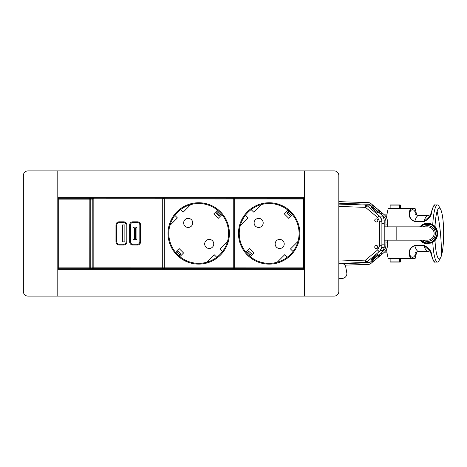 <?xml version="1.0" encoding="UTF-8"?>
<svg xmlns="http://www.w3.org/2000/svg" width="467" height="467" viewBox="0 0 467 467"><rect width="100%" height="100%" fill="white"/><g stroke="black" fill="none" stroke-linecap="round" stroke-linejoin="round"><path stroke-width="0.7" d="M57.797 296.131L57.797 170.875L28.049 170.875A4.699 4.699 0 0 0 23.35 175.569L23.35 291.431A4.699 4.699 0 0 0 28.049 296.131L57.797 296.131L57.797 269.354L304.391 269.354L304.391 296.125L334.138 296.125A4.699 4.699 0 0 0 338.832 291.431L338.832 175.569A4.699 4.699 0 0 0 334.138 170.869L304.391 170.869L304.391 296.125L57.797 296.125M338.832 263.382L369.339 262.32A2.347 2.347 0 0 0 370.763 261.771L372.736 260.119M384.213 247.434L384.213 220.039L381.697 220.039L380.208 216.91A7.828 7.828 0 0 0 379.093 215.754L377.663 217.552L365.527 207.366L366.951 205.568L379.093 215.754C380.909 217.342 381.843 219.338 381.889 221.749L381.889 245.724C381.843 248.135 380.909 250.131 379.093 251.719L366.951 261.905L379.093 251.719A7.828 7.828 0 0 0 380.208 250.563L383.279 250.563L384.213 247.434L381.697 247.434L380.208 250.563M381.796 246.932L381.697 247.434M383.279 250.563A7.828 7.828 0 0 1 381.44 252.816L377.978 255.723M381.79 220.523L381.697 220.039M376.303 245.479A1.564 1.564 90 0 0 374.738 247.043A1.564 1.564 90 0 0 376.303 248.607A1.564 1.564 90 0 0 377.867 247.043A1.564 1.564 90 0 0 376.303 245.479M376.274 248.607A1.564 1.564 90 0 0 377.809 247.043A1.564 1.564 90 0 0 376.274 245.479M376.303 221.994A1.564 1.564 90 0 0 377.867 220.43A1.564 1.564 90 0 0 376.303 218.86A1.564 1.564 90 0 0 374.738 220.43A1.564 1.564 90 0 0 376.303 221.994M376.274 221.994A1.564 1.564 90 0 0 377.809 220.43A1.564 1.564 90 0 0 376.274 218.865M378.282 212.006L381.44 214.657A7.828 7.828 0 0 1 383.279 216.91L384.213 220.039M372.001 206.735L370.763 205.702A2.347 2.347 0 0 0 369.339 205.153L365.527 205.019L365.527 207.366L338.832 206.437M338.832 204.091L365.527 205.019L366.951 205.568L379.093 215.754M341.167 263.3A4.752 4.752 0 0 1 345.79 267.217L346.788 272.81A4.752 4.752 0 0 1 342.539 278.379L338.832 278.711M338.832 263.75L339.871 263.47A4.752 4.752 0 0 1 340.723 263.318M370.646 263.674L369.852 262.302L370.646 263.674A3.129 3.129 0 0 1 368.837 264.334L344.885 265.168M369.642 262.472A1.564 1.564 0 0 1 368.778 262.763L342.941 263.668M368.983 205.141L369.286 204.353L368.778 204.248L338.832 203.203M368.778 204.248A1.564 1.564 0 0 1 369.642 204.546L372.111 206.607L371.253 207.634L377.54 212.888L378.398 211.866L383.01 215.719A8.219 8.219 0 0 1 385.958 222.023L385.958 224.896L387.522 224.896L387.522 222.023A9.784 9.784 0 0 0 384.014 214.516L372.707 205.066L371.703 206.262M338.832 201.639L368.837 202.684A3.129 3.129 0 0 1 370.646 203.343L369.642 204.546M369.158 262.326L369.286 262.664L369.73 262.401M370.646 203.343L369.852 204.715M384.236 244.994L385.958 244.994L385.958 242.122L387.522 242.122L387.522 244.994A9.784 9.784 0 0 1 384.014 252.501L372.707 261.952L371.82 260.89M370.856 263.499L372.707 261.952M378.877 256.797L377.552 255.215L377.453 254.206L378.369 255.18L378.79 254.824M382.52 251.707L382.911 251.176M377.511 254.153L371.253 259.383L372.111 260.411L371.703 260.749M370.856 203.519L372.707 205.066M385.958 244.994A8.219 8.219 0 0 1 383.01 251.299M381.854 254.305L380.949 253.225M381.644 254.48L380.745 253.4M379.794 256.027L378.895 254.953M377.861 255.607L372.625 259.985L373.629 261.187M372.625 259.985L371.253 259.383M373.629 205.83L372.438 207.284L371.253 207.634M381.854 212.713L380.85 213.915M381.644 212.538L380.64 213.74M379.794 210.991L378.79 212.193M372.637 207.044L377.873 211.423L378.877 210.22M377.873 211.423L377.54 212.888M385.958 242.122L385.958 240.161M385.958 226.857L385.958 224.896M387.522 226.857L387.522 224.896M387.522 242.122L387.522 240.161M377.453 254.206L371.312 259.337M372.438 207.284L377.669 211.662M371.312 207.681L377.482 212.841M93.056 201.715L93.044 265.279M57.797 170.869L57.797 197.646L304.391 197.646L304.391 170.869L57.797 170.869M57.797 265.898L57.914 199.1L57.914 267.906L58.696 268.688L58.696 198.317A0.782 0.782 135 0 0 57.914 199.1M57.873 265.91L57.914 267.906M89.915 267.124L89.968 267.947L89.185 268.729L89.133 267.124L89.915 267.124L89.968 199.059L89.185 198.277L58.655 198.277L57.873 199.059M89.185 268.729L58.655 268.729L57.873 267.947M89.185 198.277L89.133 199.882L57.926 199.882M88.327 198.277L92.238 198.277L92.122 199.929L90.791 199.929L90.761 198.364A0.782 0.782 135 0 0 89.979 199.146L89.979 267.86L90.761 268.642L90.791 267.077L90.791 199.929L90.008 199.929M88.327 268.729L92.238 268.729L92.122 267.077L90.008 267.077M89.979 267.86L90.674 268.729L92.151 268.642L92.933 267.86L92.904 199.929L92.122 199.929L92.122 267.077L92.904 267.077M89.979 199.146L90.674 198.277L92.151 198.364A0.782 0.782 -135 0 1 92.933 199.146L92.238 198.277M93.021 199.059L93.021 267.947L92.238 268.729M427.474 226.857A6.655 6.655 0 0 1 434.129 233.506A6.655 6.655 0 0 1 427.474 240.161A6.655 6.655 0 0 0 434.129 233.506A6.655 6.655 0 0 0 427.474 226.857L384.236 226.857M427.474 240.161L384.236 240.161M419.67 226.857L422.559 224.51C428.729 222.058 433.464 223.605 436.773 229.151L436.773 229.145C433.464 223.565 428.724 222.012 422.547 224.487C426.085 222.747 429.488 222.812 432.751 224.674L435.005 226.501A25.44 4.419 90 0 1 437.135 211.183A259.022 223.862 17.6 0 1 440.486 233.506A259.022 223.862 -162.4 0 1 441.368 255.834A25.44 4.419 90 0 0 443.65 231.101A25.44 4.419 90 0 0 440.603 209.28A25.44 4.419 90 0 0 439.254 208.066A25.44 4.419 90 0 0 437.135 211.183M422.559 224.51L419.786 226.857M419.956 226.857L422.67 224.709C428.648 222.327 433.277 223.804 436.552 229.151L436.575 229.145C433.318 223.693 428.665 222.187 422.623 224.621L419.862 226.857M422.67 224.709L420.207 226.857M422.734 224.831L422.793 224.942C428.537 222.596 432.985 223.997 436.149 229.145L436.102 229.145M420.522 226.857L422.874 225.082C428.496 222.817 432.903 224.172 436.108 229.151M420.522 240.161L425.986 242.986L432.08 241.935L436.108 237.866M419.862 240.161L425.682 243.476L432.331 242.396L436.552 237.866L432.232 242.215C439.097 239.174 439.033 227.733 432.15 224.755L432.15 224.796C438.857 227.914 438.91 239.011 432.214 242.186L436.102 237.872M432.36 242.449C439.365 239.18 439.202 227.54 432.15 224.452L432.15 224.434C439.289 227.447 439.459 239.262 432.372 242.466L432.331 242.396M440.603 209.28L438.986 206.303A28.575 4.962 90 0 0 437.474 204.937A28.575 4.962 90 0 0 432.751 224.674L437.766 233.506L432.751 242.344L425.688 243.64L419.629 240.161L425.583 243.616L432.407 242.531L436.773 237.866L432.372 242.466M435.232 262.08L435.232 262.08C434.333 262.886 433.072 260.568 431.444 255.14L430.23 251.421L431.712 255.303C432.816 259.74 433.989 261.999 435.232 262.08L437.474 262.08A28.575 4.962 90 0 1 432.751 242.344L435.005 240.517M419.67 240.161L425.589 243.581L432.389 242.501M422.793 224.942L420.358 226.857M420.207 240.161L422.798 242.262L420.072 240.161M422.717 224.802L420.072 226.857M419.786 240.161L422.798 242.566L419.716 240.161M422.582 224.551L419.716 226.857M419.64 226.857L422.542 224.481L432.238 224.388M432.284 242.309L425.723 243.377L419.956 240.161M432.156 242.075L425.91 243.155L420.358 240.161M435.005 240.523A25.44 4.419 90 0 0 439.254 258.952A25.44 4.419 90 0 0 440.603 257.737A25.44 4.419 90 0 0 441.368 255.834M430.872 214.347C431.14 214.581 430.154 214.966 427.912 215.503A46.186 8.021 90 0 0 423.972 221.481L430.23 215.596L431.438 211.936M423.948 221.621L414.696 221.621C409.985 219.286 408.263 215.987 409.536 211.714L409.88 211.936C408.631 216.04 410.242 219.221 414.719 221.481L423.948 221.621C428.91 219.286 431.496 215.987 431.712 211.714C432.816 207.278 433.989 205.019 435.232 204.937L437.474 204.937M415.186 208.749L416.733 215.077L415.175 208.667A0.315 0.315 0 0 0 414.877 208.457L410.242 208.457L414.877 208.457M416.471 214.943A52.012 9.031 90 0 0 409.88 211.936L410.546 208.749L410.213 208.498L409.536 211.714M399.39 258.56L390.138 258.56L390.138 261.911L399.39 261.911L399.39 258.56L414.877 258.56L410.242 258.56L410.546 258.269L409.88 255.081L409.536 255.303L410.213 258.52L415.14 258.409M416.733 251.941L414.877 258.56A0.315 0.315 0 0 0 415.175 258.35L416.739 251.935M430.23 251.421L423.972 245.537A46.186 8.021 -90 0 0 427.912 251.515L418.666 251.515A46.186 8.021 -90 0 1 414.719 245.537C410.242 247.796 408.631 250.977 409.88 255.081A52.012 9.031 90 0 0 416.471 252.075M399.39 261.911A28.575 4.962 90 0 0 399.933 262.08A28.575 4.962 90 0 0 400.476 261.911L400.476 258.56M437.474 262.08A28.575 4.962 90 0 0 438.986 260.714L440.603 257.737M390.138 208.457L390.138 205.106A28.575 4.962 90 0 1 390.681 204.937L399.933 204.937A28.575 4.962 90 0 1 400.476 205.106L400.476 208.457L410.213 208.498L388.281 208.498A28.575 4.962 90 0 0 386.542 217.756M399.933 204.937A28.575 4.962 90 0 0 399.39 205.106L399.39 208.457M431.438 255.081L431.712 255.303C431.496 251.03 428.91 247.732 423.948 245.397L414.696 245.397C409.985 247.732 408.263 251.03 409.536 255.303M410.242 258.56L388.281 258.52L410.242 258.56M390.138 261.911A28.575 4.962 90 0 0 390.681 262.08L399.933 262.08M388.281 208.498L410.242 208.457M390.138 205.106L399.39 205.106M386.542 249.261A28.575 4.962 90 0 0 388.281 258.52M178.219 251.252L181.068 253.715L178.219 251.252L176.275 253.196M178.931 255.852L180.875 253.908M221.148 213.653L219.011 215.789L216.355 213.133L218.492 210.996M179.888 256.663L183.566 252.986L179.141 248.561L175.464 252.233M221.959 214.616L218.282 218.287L213.857 213.857L217.529 210.185M184.985 219.694A4.542 4.542 0 0 0 184.985 226.116A4.542 4.542 0 0 0 191.406 226.11A4.542 4.542 0 0 0 191.406 219.688A4.542 4.542 0 0 0 184.985 219.694M212.432 247.154A4.542 4.542 0 0 0 212.438 240.733A4.542 4.542 0 0 0 206.017 240.733A4.542 4.542 0 0 0 206.017 247.154A4.542 4.542 0 0 0 212.432 247.154M168.809 233.418A29.906 29.906 0 0 0 198.703 263.33A29.906 29.906 0 0 0 228.614 233.43A29.906 29.906 0 0 0 198.714 203.519A29.906 29.906 0 0 0 168.809 233.418M227.522 241.427L220.021 248.929L222.555 251.468M206.7 262.244L214.207 254.737L216.746 257.276M169.895 225.421L177.402 217.92L174.862 215.38M190.723 204.604L183.216 212.111L180.676 209.566M163.491 198.971L164.273 198.971L164.256 267.86L233.15 267.877L233.161 198.989L164.273 198.971L164.273 198.189A0.782 0.782 0 0 0 163.503 198.843A0.782 0.782 0 0 0 162.726 198.189A0.782 0.782 0 0 1 163.503 198.843M164.273 198.189L233.161 198.201A0.782 0.782 0 0 1 233.944 198.989L233.932 267.877L233.944 198.989A0.782 0.782 0 0 1 234.732 198.206L303.62 198.218A0.782 0.782 0 0 1 304.391 198.849M303.603 268.677A0.782 0.782 0 0 0 304.385 267.889L303.603 267.889L303.62 199L234.732 198.989L234.714 267.877L303.603 267.889L303.603 268.677L234.714 268.659A0.782 0.782 0 0 1 233.932 267.877A0.782 0.782 0 0 1 233.15 268.659A0.782 0.782 0 0 0 233.932 267.877L233.15 267.877L233.15 268.659L164.256 268.642A0.782 0.782 0 0 1 163.473 267.86L164.256 267.86L164.256 268.642M134.502 228.322L134.496 238.497L135.436 238.497L135.442 228.322L134.502 228.322M136.924 238.421L136.924 228.398A1.255 1.255 0 0 0 135.675 227.149L134.268 227.149A1.255 1.255 0 0 0 133.013 228.398L133.013 238.421A1.255 1.255 0 0 0 134.262 239.67L135.669 239.67A1.255 1.255 0 0 0 136.924 238.421M132.78 222.607A2.347 2.347 0 0 0 130.433 224.954L130.427 241.865A2.347 2.347 0 0 0 132.774 244.212L137.473 244.212A2.347 2.347 0 0 0 139.82 241.865L139.826 224.954A2.347 2.347 0 0 0 137.479 222.607L132.78 222.607L132.78 221.825L137.479 221.825L137.479 222.607M163.497 267.86L93.826 267.848L93.838 198.954L162.726 198.971L162.726 198.189L93.838 198.171A0.782 0.782 0 0 0 93.056 198.954A0.782 0.782 0 0 1 93.838 198.171L93.838 198.954L93.056 198.954L93.038 267.848A0.782 0.782 0 0 0 93.826 268.63L93.826 267.848L93.038 267.848M163.508 198.971L162.726 198.971L162.714 268.642A0.782 0.782 0 0 0 163.485 267.988A0.782 0.782 0 0 1 162.714 268.642L93.826 268.63M116.727 241.859A2.347 2.347 0 0 0 119.073 244.212L123.773 244.212A2.347 2.347 0 0 0 126.119 241.865L126.125 224.954A2.347 2.347 0 0 0 123.778 222.607L119.079 222.601A2.347 2.347 0 0 0 116.732 224.954L116.727 241.859L115.944 241.859A3.129 3.129 0 0 0 119.073 244.994L123.773 244.994A3.129 3.129 0 0 0 126.901 241.865L126.119 241.865M124.87 224.954L124.87 241.865L122.366 241.859L122.366 224.954L124.87 224.954M248.672 251.269L251.526 253.733L248.672 251.269L246.734 253.207M249.39 255.869L251.328 253.925M291.606 213.67L289.464 215.807L286.808 213.15L288.95 211.008M250.347 256.681L254.025 253.003L249.594 248.572L245.922 252.25M292.418 214.627L288.74 218.305L284.31 213.874L287.987 210.197M255.437 219.712A4.542 4.542 0 0 0 255.443 226.133A4.542 4.542 0 0 0 261.864 226.127A4.542 4.542 0 0 0 261.859 219.706A4.542 4.542 0 0 0 255.437 219.712M282.891 247.171A4.542 4.542 0 0 0 282.891 240.75A4.542 4.542 0 0 0 276.47 240.744A4.542 4.542 0 0 0 276.47 247.166A4.542 4.542 0 0 0 282.891 247.171M239.262 233.43A29.906 29.906 0 0 0 269.161 263.341A29.906 29.906 0 0 0 299.073 233.447A29.906 29.906 0 0 0 269.173 203.536A29.906 29.906 0 0 0 239.262 233.43M297.981 241.439L290.474 248.94L293.013 251.485M277.159 262.256L284.66 254.754L287.199 257.294M240.353 225.438L247.86 217.937L245.321 215.392M261.176 204.622L253.674 212.123L251.135 209.584M304.385 267.889L304.391 266.447M384.236 244.148L381.889 244.148M384.236 223.325L381.889 223.325M338.832 261.035L365.527 260.107L365.527 262.454L366.951 261.905L365.527 260.107L377.663 249.921L379.093 251.719M377.663 249.921L379.624 245.724L379.624 221.749L381.889 221.749M379.624 221.749L377.663 217.552M379.624 245.724L381.889 245.724M383.279 216.91L380.208 216.91M382.736 216.046L383.01 215.719M384.236 222.023L385.958 222.023M377.552 255.215L372.292 259.617M377.791 255.525L372.555 259.903M58.655 198.277L89.144 198.317A0.782 0.782 -135 0 1 89.927 199.1M57.926 267.124L89.133 267.124L89.133 199.882L89.915 199.882M58.655 268.729L89.144 268.688A0.782 0.782 -45 0 0 89.927 267.906M92.904 199.929L92.933 199.146M396.162 226.857L396.162 240.161M423.195 240.161A7.916 7.916 0 0 0 434.421 229.717A7.916 7.916 0 0 0 423.195 226.857M420.726 240.161A9.474 9.474 0 0 0 435.793 228.964A9.474 9.474 0 0 0 420.726 226.857M415.706 214.347C415.443 214.581 416.43 214.972 418.666 215.503A46.186 8.021 90 0 0 414.719 221.481L414.696 221.621M423.948 245.397L414.696 245.397M179.871 254.912L177.215 252.25M220.208 214.592L217.546 211.936M168.021 233.418A30.688 30.688 0 0 0 198.703 264.112A30.688 30.688 0 0 0 229.396 233.43A30.688 30.688 0 0 0 198.714 202.736A30.688 30.688 0 0 0 168.021 233.418M233.161 198.201L233.161 198.989L234.732 198.989L234.732 198.206M130.433 224.954L129.645 224.954L129.645 241.865A3.129 3.129 0 0 0 132.774 244.994L132.774 244.212M130.427 241.865L129.645 241.865M137.473 244.212L137.473 244.994L132.774 244.994M137.473 244.994A3.129 3.129 0 0 0 140.602 241.865L139.82 241.865M140.602 241.865L140.608 224.954A3.129 3.129 0 0 0 137.479 221.825M139.826 224.954L140.608 224.954M132.78 221.825A3.129 3.129 0 0 0 129.645 224.954M126.901 241.865L126.907 224.954A3.129 3.129 0 0 0 123.778 221.819L119.079 221.819A3.129 3.129 0 0 0 115.95 224.954L116.732 224.954M115.944 241.859L115.95 224.954M119.073 244.994L119.073 244.212M119.079 221.819L119.079 222.601M123.778 222.607L123.778 221.819M126.907 224.954L126.125 224.954M123.773 244.994L123.773 244.212M250.33 254.924L247.673 252.268M290.661 214.61L288.005 211.954M238.479 233.43A30.688 30.688 0 0 0 269.161 264.124A30.688 30.688 0 0 0 299.855 233.447A30.688 30.688 0 0 0 269.173 202.754A30.688 30.688 0 0 0 238.479 233.43M303.62 198.218L303.62 199L304.391 199M234.714 268.659L234.714 267.877L233.932 267.877M365.527 262.454A2.347 2.347 0 0 0 366.951 261.905M366.951 205.568A2.347 2.347 0 0 0 365.527 205.019M419.629 240.161L424.935 243.482L431.187 243.103M418.666 215.503L427.912 215.503M418.666 251.515C416.43 252.046 415.443 252.431 415.706 252.67M427.912 251.515C430.148 252.046 431.134 252.431 430.872 252.67M435.232 204.937C434.328 204.137 433.067 206.455 431.444 211.878L430.23 215.596M384.423 214.878L386.921 214.878M386.921 252.139L384.423 252.139M219.204 215.596L216.548 212.94M289.663 215.608L287.007 212.952"/></g></svg>

